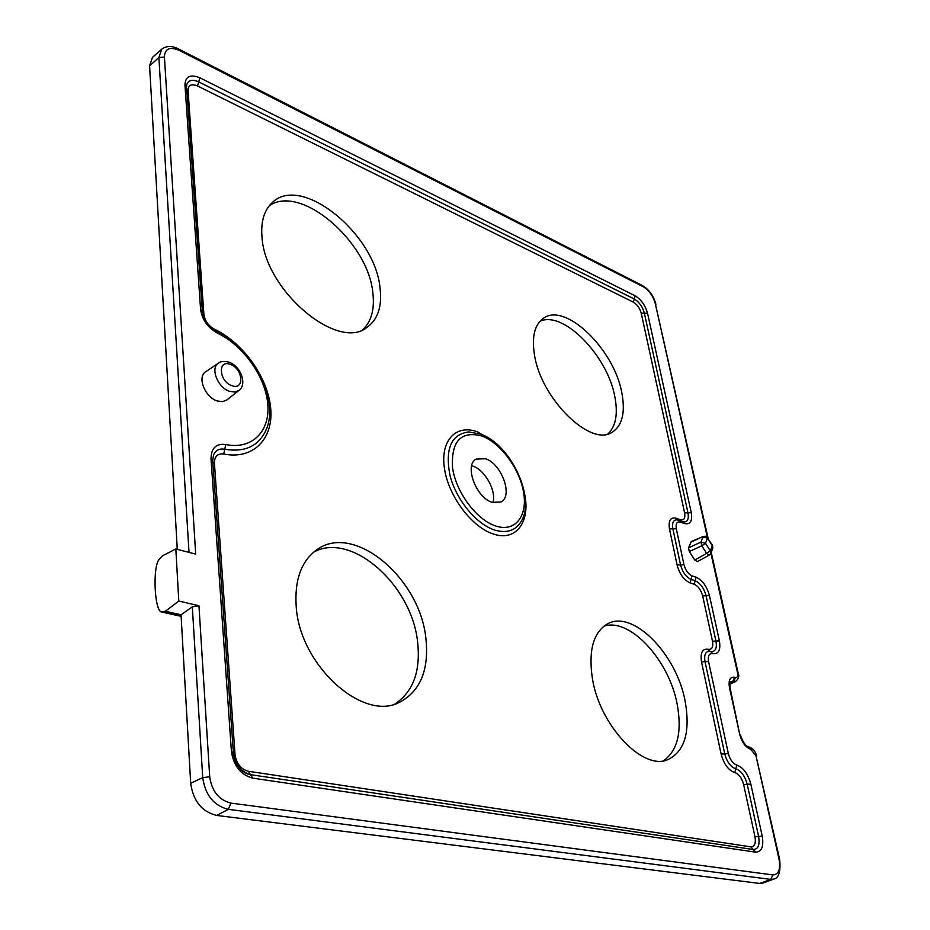 <?xml version="1.0" encoding="UTF-8"?>
<svg xmlns="http://www.w3.org/2000/svg" width="930" height="930" viewBox="0 0 930 930"><rect width="100%" height="100%" fill="white"/><g stroke="black" fill="none" stroke-linecap="round" stroke-linejoin="round"><path stroke-width="1.4" d="M362.793 329.685C371.43 321.42 374.778 309.155 372.849 292.904C368.396 242.277 301.064 183.512 269.293 205.728M394.762 704.068C413.153 691.943 420.767 671.286 417.617 642.107C411.967 585.354 351.68 531.181 313.689 552.106M607.836 433.985C615.811 426.51 618.148 414.071 614.835 396.68C607.65 355.911 563.382 310.283 540.005 321.245M663.381 760.81C677.598 750.859 682.202 731.991 677.18 704.208C669.019 659.847 629.598 617.136 603.768 626.274M261.969 236.859C260.772 221.573 264.167 210.18 272.165 202.694C301.459 173.433 375.36 234.395 380.045 288.021C382.23 306.563 377.801 319.757 366.722 327.581C337.59 351.296 264.748 290.334 261.969 236.859M296.205 606.639C294.438 579.797 301.39 560.778 317.06 549.572C354.237 522.555 419.895 578.332 425.859 638.108C429.242 669.949 420.325 691.42 399.121 702.499C362.502 721.738 299.716 665.043 296.205 606.639M534.483 354.946C531.658 337.23 534.483 325.128 542.934 318.63C564.626 301.204 614.149 349.041 621.833 392.809C625.599 412.827 622.205 426.079 611.661 432.531C590.073 446.76 540.935 398.459 534.483 354.946M592.398 678.528C588.306 650.744 593.235 632.574 607.209 624.03C632.47 609.057 676.377 653.569 685.108 701.034C690.583 731.957 684.747 751.533 667.589 759.775C642.56 770.726 599.641 725.226 592.398 678.528M688.514 547.84L700.953 542.085L702.987 536.947L707.463 538.121L705.452 543.26L710.299 550.862L706.626 553.408L701.778 545.805L705.452 543.26L700.953 542.085L701.778 545.805L689.316 551.548L688.514 547.84L691.35 541.516L703.533 536.354L690.839 542.085M217.283 400.958L222.642 401.632L226.967 399.888L238.94 390.402L234.79 392.053L229.652 391.356C217.829 387.857 209.971 368.024 218.422 363.153L205.716 371.744C196.869 376.848 204.972 397.389 217.283 400.958M492.284 502.351C476.114 497.934 463.93 464.977 476.16 459.106L485.425 458.734C501.537 463.605 513.395 496.074 501.038 501.956L492.284 502.351M471.673 465.767L472.882 466.139C484.995 469.906 496.574 490.912 492.947 502.56M165.308 611.254L161.25 611.905C154.415 610.138 152.52 566.742 159.169 559.372L162.39 555.861L175.828 548.991L178.793 601.059L165.308 611.254L181.036 614.777L192.324 606.86L198.95 605.721L178.793 601.059M177.281 549.363L149.579 65.891L152.462 57.381L161.669 49.209L158.879 57.532L149.579 65.891M198.95 605.721L209.715 776.771C211.854 791.29 218.922 800.067 230.919 803.09L772.818 874.921C778.677 874.653 780.747 869.387 779.015 859.099L755.974 755.637L779.654 859.425C780.828 871.48 778.863 878.036 773.783 879.083L762.821 883.116L759.74 883.442L216.725 815.447C201.915 811.809 193.231 801.079 190.685 783.258L181.036 614.777M189.011 552.374L158.879 57.532L164.424 57.009L195.695 554.106L175.828 548.991M694.733 560.023L706.626 553.408L709.346 555.024L697.419 561.639L694.733 560.023L689.316 551.548M680.469 522.09C676.947 521.323 675.552 523.532 676.296 528.717L683.992 564.777C685.561 570.381 688.246 574.077 692.06 575.879L696.117 577.216C702.394 580.181 706.835 586.307 709.462 595.595L719.402 640.875C720.82 650.082 718.588 654.348 712.671 653.674C709.09 653.232 707.718 655.848 708.555 661.486L728.341 753.637C730.062 759.822 732.875 763.635 736.781 765.076L736.793 765.076C743.256 767.436 747.929 773.772 750.812 784.06L762.24 836.151C763.89 846.579 761.693 851.915 755.648 852.159L252.693 778.143C240.812 774.864 233.732 766.006 231.431 751.591L211.017 458.827C211.145 448.109 216.074 443.343 225.781 444.505C252.181 450.05 270.386 431.125 267.759 403.829C265.387 376.592 243.3 345.425 217.457 333.161C207.75 327.697 202.136 319.804 200.601 309.481L184.942 84.967C185.384 76.341 190.371 73.958 199.915 77.829L635.202 295.833C641.142 299.53 645.246 305.319 647.524 313.201L691.281 512.709C692.559 521.16 690.304 524.776 684.503 523.544L680.469 522.09L679.005 520.277L676.621 519.824C673.181 520.114 671.925 523.113 672.878 528.821L676.296 528.717M712.508 545.201L710.299 550.862L710.799 553.385L712.787 548.2L712.508 545.201L707.463 538.121L712.287 545.689L712.787 548.2M203.891 314.328C204.856 320.827 208.401 325.802 214.516 329.243C243.404 343.007 267.991 377.72 270.688 408.154C273.653 438.646 253.39 460.048 223.735 454.003C217.585 453.305 214.481 456.339 214.412 463.105L235.023 754.532C236.429 763.669 240.893 769.25 248.415 771.272L750.766 846.835C754.637 846.753 756.044 843.382 754.974 836.733L743.64 784.571C741.838 778.003 738.873 773.992 734.758 772.551C728.399 770.307 723.854 764.158 721.122 754.114L701.511 661.858C700.15 652.674 702.383 648.489 708.195 649.291C711.985 649.779 713.415 647.094 712.496 641.212L702.65 595.886C700.999 589.946 698.186 586.074 694.187 584.249L690.118 582.924C683.934 580.076 679.598 574.112 677.11 565.033L669.472 528.926C668.263 520.498 670.53 516.952 676.261 518.277L680.295 519.754C684.003 520.579 685.457 518.301 684.62 512.907L641.235 313.201C639.817 308.167 637.213 304.505 633.423 302.192L197.509 85.955C191.429 83.479 188.279 85.002 188.058 90.524L203.891 314.328L202.694 313.608M710.869 651.558L712.671 653.674L710.811 651.535L709.474 651.291C705.417 651.442 703.94 654.906 705.033 661.672L724.737 753.881C726.958 762.007 730.631 766.983 735.769 768.808C741.082 770.679 744.895 775.853 747.232 784.316L758.613 836.442C759.996 845.021 758.194 849.369 753.195 849.497L249.659 774.539C239.789 770.575 234.36 763.286 233.372 752.684L231.431 751.591M710.811 651.535L709.532 651.302M211.017 458.827L212.831 460.455L213.458 455.096C215.469 450.271 219.236 448.33 224.758 449.26C245.253 452.585 259.121 445.923 266.364 429.265C279.372 399.168 252.948 347.739 216.725 331.289M669.472 528.926L672.878 528.821L680.551 564.905C682.573 572.252 686.084 577.088 691.083 579.402L695.152 580.727C700.302 583.098 703.929 588.097 706.056 595.735L715.949 641.049C717.123 647.931 715.623 651.477 711.45 651.663L711.392 651.663M186.581 86.967L186.767 84.63C188.465 80.027 192.452 79.108 198.718 81.886L634.318 299.018C639.189 301.994 642.549 306.726 644.374 313.201L687.956 512.814C688.979 518.615 687.723 521.683 684.189 522.009L683.038 521.742L684.503 523.544M468.825 431.927C451.166 434.298 444.889 448.841 450.004 475.521C456.2 499.922 476.509 524.45 494.9 530.112C506.687 533.483 515.383 530.693 520.963 521.753C536.296 498.468 510.663 444.063 480.473 434.066L468.825 431.927M524.764 494.528C530.356 521.904 516.092 541.62 493.76 534.134C471.952 527.577 448.167 495.923 444.377 468.011C440.25 439.983 456.514 423.755 477.799 431.985L494.504 442.203M496.027 526.101C515.278 532.355 527.74 516.092 523.602 492.435C519.731 468.86 500.584 442.854 481.845 435.972C460.838 430.648 451.073 441.262 452.561 467.825C455.967 492.389 476.834 520.219 496.027 526.101M231.965 385.694C244.869 390.647 243.021 368.466 230.303 364.409C217.376 359.189 219.027 381.66 231.965 385.694M161.878 611.905L181.118 616.206M190.685 783.258L202.728 777.631L192.324 606.86M759.74 883.442L770.784 879.396L228.303 809.344C213.807 805.729 205.274 795.15 202.728 777.631L209.715 776.771M755.974 755.637L750.58 749.22C745.569 747.36 741.954 742.442 739.734 734.456L729.469 687.677C728.295 680.179 730.015 676.703 734.642 677.238L735.432 677.459C737.385 677.679 738.106 676.226 737.595 673.088L710.88 553.164M707.323 537.18L655.313 303.622C653.139 296.019 649.198 290.439 643.479 286.893L179.316 50.406C169.818 46.395 164.854 48.604 164.424 57.009M230.919 803.09L228.303 809.344L216.725 815.447M729.864 683.411L733.538 681.713L730.004 682.771M773.783 879.083L770.784 879.396L772.818 874.921M734.642 677.238L732.735 681.492L730.596 681.632C729.969 680.923 729.817 683.108 730.143 688.165L739.734 734.456M729.771 684.248L735.456 681.597L733.538 681.713L735.432 677.459M734.758 772.551L736.793 765.076L734.758 772.551M708.195 649.291L709.776 651.326L708.195 649.291M750.812 784.06L743.64 784.571M762.24 836.151L754.974 836.733M755.648 852.159L750.766 846.835M721.122 754.114L728.341 753.637M252.693 778.143L248.415 771.272M701.511 661.858L708.555 661.486M233.372 752.603L212.714 460.966M225.781 444.505L223.735 454.003M712.496 641.212L719.402 640.875M217.457 333.161L215.981 331.196M702.65 595.886L709.462 595.595M200.601 309.481L202.252 311.91M694.187 584.249L696.117 577.216M184.942 84.967L186.593 87.106L202.345 311.213M690.118 582.924L692.06 575.879M199.915 77.829L197.509 85.955M677.11 565.033L683.992 564.777M635.202 295.833L633.423 302.192M647.524 313.201L641.235 313.201M678.365 520.184L679.005 520.277M691.281 512.709L684.62 512.907M682.399 521.649L679.109 520.312M676.261 518.277L677.296 519.882M680.295 519.754L680.888 520.963M188.058 90.524L186.756 89.431M233.511 754.056L235.023 754.532M212.97 462.303L214.412 463.105M214.516 329.243L214.586 330.115M751.394 749.394L748.871 746.999M750.58 749.22L748.429 746.871L749.231 747.046C753.207 748.604 755.672 751.614 756.625 756.055M779.654 859.425L779.015 859.099M729.469 687.677L730.143 688.165M737.595 673.088L738.246 673.587C739.513 676.168 738.583 678.842 735.456 681.597M161.669 49.209C166.424 45.663 172.073 45.593 178.607 48.999L179.316 50.406M655.313 303.622L708.09 538.272M178.607 48.999L642.549 285.615L643.479 286.893M707.684 537.633L705.94 536.273L703.533 536.354M238.94 390.402C247.38 384.869 240.998 366.036 229.036 362.235C224.269 360.945 220.736 361.247 218.422 363.153M181.118 616.346L161.25 611.905M709.346 555.024L710.799 553.385M216.644 331.254L208.878 325.221C205.414 321.338 203.24 316.712 202.356 311.329M249.659 774.539C242.788 773.214 236.673 765.623 236.22 763.844L233.093 753.451M748.429 746.871C745.511 746.046 742.838 742.059 740.396 734.909M711.217 552.304L738.246 673.587M655.964 304.377C653.581 295.845 649.105 289.59 642.549 285.615"/></g></svg>
